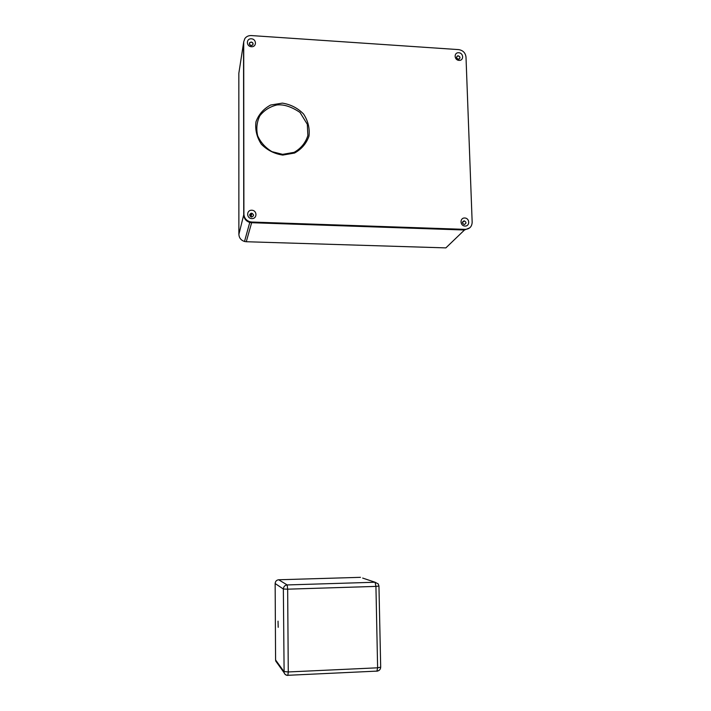 <?xml version="1.0" encoding="UTF-8"?>
<svg xmlns="http://www.w3.org/2000/svg" width="711" height="711" viewBox="0 0 711 711"><rect width="100%" height="100%" fill="white"/><g stroke="black" fill="none" stroke-linecap="round" stroke-linejoin="round"><path stroke-width="1.07" d="M251.632 222.712L249.757 222.427C245.997 221.157 243.989 218.624 243.731 214.82C243.989 218.624 245.997 221.157 249.757 222.427L464.479 230.009L251.632 222.712L251.827 222.036L249.943 221.752C246.175 220.481 244.157 217.939 243.9 214.127L243.544 43.318L243.731 214.82L238.878 234.363C239.118 237.927 240.993 240.291 244.513 241.473L246.273 241.731L251.632 222.712M238.878 234.363L238.834 73.304L243.731 41.753L244.877 38.51C246.433 36.439 248.601 35.461 251.392 35.568L458.639 49.61C462.959 50.321 465.412 52.792 465.998 57.031L472.166 222.285C471.891 226.72 469.553 229.075 465.136 229.369L445.859 247.89L246.273 241.731M469.74 227.84L464.479 230.009M458.195 55.813C460.221 56.649 460.524 57.769 459.093 59.164C456.524 58.933 455.964 57.858 457.413 55.938L458.195 55.813C455.982 56.818 456.027 57.973 458.319 59.28C460.532 58.275 460.488 57.12 458.195 55.813M251.214 42.029C252.938 42.5 253.463 43.478 252.796 44.962C250.37 46.019 249.312 45.273 249.623 42.722L251.214 42.029C248.788 43.069 248.788 44.269 251.223 45.628C253.658 44.589 253.649 43.389 251.214 42.029M464.15 220.845L464.239 220.854C466.567 222.285 466.54 223.503 464.159 224.498C461.883 223.13 461.874 221.912 464.15 220.845C461.874 221.983 461.919 223.201 464.274 224.507C466.549 223.37 466.505 222.152 464.15 220.845M251.614 213.202L251.916 213.238C254.227 214.989 254.005 216.233 251.25 216.962C249.081 215.415 249.197 214.162 251.614 213.202C249.117 214.384 249.117 215.646 251.623 217.006C254.12 215.824 254.111 214.562 251.614 213.202M239.136 71.384L238.834 73.304M251.827 222.036L465.136 229.369M243.713 42.26L243.9 214.127M251.401 38.803C246.033 38.403 246.042 46.419 251.418 46.73C256.778 47.122 256.751 39.123 251.401 38.803M458.746 52.73C453.778 52.356 454.045 60.097 459.022 60.382C463.999 60.746 463.714 53.023 458.746 52.73M464.727 217.993C459.626 217.762 459.91 225.929 465.021 226.062C470.122 226.285 469.82 218.135 464.727 217.993M251.801 210.225C246.282 209.976 246.299 218.455 251.818 218.606C257.329 218.837 257.302 210.376 251.801 210.225M278.028 621.147L278.188 627.324L278.028 621.147M380.687 667.158L378.954 586.077L378.252 583.944L375.079 582.238L375.932 586.397L378.954 586.06M362.663 578.07L375.079 582.238L287.173 584.94C284.844 585.251 283.573 586.611 283.36 589.019L287.653 589.179L287.173 584.94L278.694 579.767C276.535 580.052 275.353 581.305 275.148 583.535L283.36 589.019L284.116 672.73C284.782 674.49 286.026 675.379 287.857 675.406L288.275 671.957L283.929 671.531L275.584 659.959L275.752 661.07L278.072 663.407M275.752 661.07L284.116 672.73C284.835 674.481 286.142 675.334 288.044 675.29L377.239 671.095C379.372 670.677 380.518 669.38 380.687 667.194L377.621 667.807L376.919 671.211M377.168 671.193L378.981 670.455M275.584 659.959L275.148 583.535M278.694 579.767L360.468 577.332M282.774 155.078L294.55 153.043C301.58 149.15 306.397 143.498 308.992 136.103C309.872 128.264 308.059 120.888 303.553 113.982C297.696 108.045 290.639 104.428 282.391 103.122L270.651 105.024C263.577 108.819 258.68 114.418 255.969 121.83C255 129.731 256.795 137.187 261.337 144.2C267.283 150.208 274.428 153.834 282.774 155.078M375.932 586.397L377.621 667.807L288.275 671.957L287.653 589.179L375.932 586.397M244.513 241.473L249.943 221.752M457.413 55.938L456.48 57.422M249.623 42.722L249.374 44.189M464.239 220.854L462.39 222.685M251.916 213.238L250.921 216.855M250.059 216.206L250.832 213.327M282.64 154.358L272.002 151.665C265.479 147.799 260.706 142.52 257.675 135.81C256.058 128.753 256.778 122.07 259.844 115.777C264.181 110.276 269.869 106.668 276.926 104.952C283.796 104.206 291.492 106.703 300.024 112.454L307.321 124.309L307.863 135.57C305.526 142.875 300.957 148.466 294.132 152.341L282.64 154.358"/></g></svg>
